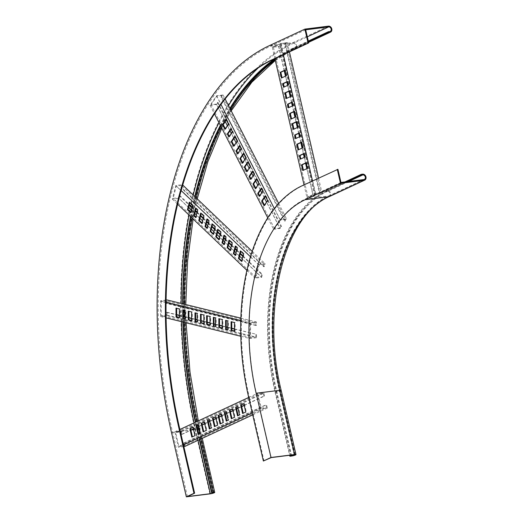 <?xml version="1.0" encoding="UTF-8"?>
<svg xmlns="http://www.w3.org/2000/svg" width="523" height="523" viewBox="0 0 523 523"><rect width="100%" height="100%" fill="white"/><g stroke="black" fill="none" stroke-linecap="round" stroke-linejoin="round"><path stroke-width="0.39" stroke-dasharray="2.62 1.96" d="M337.923 169.334L302.654 185.737A174.368 98.468 -97.2 0 0 249.19 396.702L264.023 460.94M344.958 181.932L326.051 190.732A166.373 93.95 -97.2 0 0 275.039 392.015L289.644 455.278M347.475 181.618L326.228 191.503A165.575 93.499 -97.2 0 0 275.458 391.819L290.102 455.226M271.215 457.599L256.388 393.355A160.77 90.786 82.8 0 1 305.68 198.838L328.601 195.962A2.399 1.948 65.1 0 0 329.085 195.824A2.399 1.948 65.1 0 0 329.954 193.111A2.399 1.948 65.1 0 0 327.535 191.333L326.228 191.503M340.95 182.435L305.68 198.838M199.766 439.503L197.164 428.239A313.545 177.062 82.8 0 1 195.779 422.061M199.341 439.699L196.74 428.435A314.349 177.513 82.8 0 1 195.354 422.257M183.364 322.129A313.545 177.062 82.8 0 1 183.096 303.889M190.947 216.927A313.545 177.062 82.8 0 1 195.203 196.916M220.673 126.01A313.545 177.062 82.8 0 1 230.251 108.954M275.078 59.485A313.545 177.062 82.8 0 1 293.298 48.887L308.485 41.82M182.906 322.018A314.349 177.513 82.8 0 1 182.638 303.771M190.522 216.522A314.349 177.513 82.8 0 1 194.778 196.511M220.346 125.37A314.349 177.513 82.8 0 1 229.924 108.313M274.902 58.707A314.349 177.513 82.8 0 1 293.122 48.116L308.309 41.056M305.707 29.798L270.443 46.207A319.148 180.219 -97.2 0 0 172.59 432.331L191.562 429.945M187.417 496.569L172.59 432.331M222.098 95.513L216.855 96.167L211.044 104.75L216.287 104.097L217.365 102.508L218.019 102.423L216.62 104.489L280.151 228.466L273.607 229.29L280.06 219.752L286.611 218.934L285.212 221L284.558 221.079L285.636 219.49L222.098 95.513L221.02 97.101L284.558 221.079M285.212 221L221.674 97.017L223.079 94.951L216.529 95.774L215.881 96.729L210.069 105.313L216.62 104.489M267.586 200.512L280.897 226.485L281.551 226.4L280.151 228.466M280.897 226.485L279.825 228.074L266.508 202.1M285.636 219.49L280.393 220.15L274.582 228.734L279.825 228.074M280.393 220.15L216.855 96.167M259.676 195.779L259.938 196.282L263.487 191.032L261.964 188.064L261.572 188.646M255.76 188.136L256.022 188.64L259.571 183.39L257.179 178.722L256.78 179.311M250.975 178.794L251.236 179.297L254.786 174.054L253.263 171.08L252.864 171.668M247.059 171.152L247.32 171.655L250.87 166.412L248.477 161.738L248.079 162.326M264.468 205.121L264.723 205.624L268.273 200.374L265.88 195.707L265.488 196.295M242.705 162.66L242.966 163.163L246.516 157.92L244.123 153.246L243.725 153.834M237.919 153.317L238.181 153.821L241.731 148.578L240.207 145.603L239.809 146.192M234.003 145.675L234.265 146.179L237.815 140.935L235.422 136.261L235.023 136.849M229.218 136.333L229.473 136.836L233.029 131.593L231.506 128.619L231.107 129.207M225.302 128.691L225.557 129.194L229.107 123.951L226.714 119.283L226.322 119.865M274.582 228.734L211.044 104.75M264.377 197.929L261.722 192.758M260.461 190.287L257.806 185.116M255.669 180.951L253.021 175.774M251.753 173.309L249.105 168.131M246.967 163.967L244.751 159.639M242.613 155.475L239.965 150.297M238.697 147.832L236.05 142.655M233.912 138.49L231.264 133.313M229.996 130.848L227.342 125.67M225.21 121.506L216.287 104.097M217.365 102.508L226.282 119.917M228.42 124.082L231.074 129.259M232.336 131.724L234.99 136.902M237.122 141.066L239.776 146.244M241.038 148.709L243.692 153.886M245.83 158.051L248.046 162.378M250.177 166.543L252.831 171.714M254.093 174.185L256.747 179.356M258.885 183.527L261.533 188.698M262.801 191.17L265.449 196.341M218.019 102.423L281.551 226.4M210.069 105.313L214.495 113.942M267.763 217.895L273.607 229.29M216.529 95.774L221 104.502M274.346 208.599L280.06 219.752M223.079 94.951L225.165 99.03M278.687 203.467L286.611 218.934M221.674 97.017L221.02 97.101M225.557 129.194L224.903 129.279M226.714 119.283L226.06 119.362M229.107 123.951L228.453 124.036M229.473 136.836L228.819 136.921M231.506 128.619L230.846 128.704M233.029 131.593L232.369 131.678M234.265 146.179L233.604 146.263M235.422 136.261L234.768 136.346M237.815 140.935L237.161 141.014M238.181 153.821L237.52 153.906M240.207 145.603L239.554 145.688M241.731 148.578L241.077 148.656M242.966 163.163L242.312 163.248M244.123 153.246L243.47 153.331M246.516 157.92L245.862 157.998M264.723 205.624L264.069 205.702M265.88 195.707L265.226 195.785M268.273 200.374L267.619 200.459M247.32 171.655L246.66 171.74M248.477 161.738L247.824 161.823M250.87 166.412L250.216 166.491M251.236 179.297L250.576 179.382M253.263 171.08L252.609 171.165M254.786 174.054L254.132 174.133M256.022 188.64L255.368 188.718M257.179 178.722L256.525 178.807M259.571 183.39L258.918 183.475M259.938 196.282L259.284 196.36M261.964 188.064L261.31 188.143M263.487 191.032L262.834 191.117M181.527 185.417L176.29 186.077L173.165 198.394L178.408 197.733L178.984 195.452L179.637 195.373L178.886 198.335L261.644 277.353L255.093 278.177L255.44 276.804L258.558 264.488L265.109 263.664L264.357 266.632L263.703 266.717L264.278 264.435L181.527 185.417L180.951 187.698L263.703 266.717M264.357 266.632L181.605 187.613L182.357 184.652L175.806 185.475L172.682 197.792L172.335 199.158L178.886 198.335M242.829 256.414L261.735 274.47L262.396 274.385L261.644 277.353M261.735 274.47L261.16 276.752L242.254 258.695M264.278 264.435L259.042 265.089L255.917 277.406L261.16 276.752M259.042 265.089L176.29 186.077M235.468 254.91L235.978 255.394L237.887 247.869L235.906 245.973L235.762 246.542M230.368 250.033L230.878 250.524L232.787 242.999L229.669 240.018L229.525 240.593M224.132 244.084L224.642 244.568L226.551 237.043L224.57 235.147L224.426 235.716M219.032 239.214L219.542 239.697L221.451 232.173L218.333 229.198L218.189 229.767M241.704 260.859L242.214 261.35L244.123 253.818L241.005 250.844L240.861 251.413M213.364 233.801L213.874 234.284L215.783 226.76L212.665 223.785L212.521 224.354M207.128 227.845L207.638 228.335L209.546 220.804L207.566 218.915L207.422 219.483M202.028 222.975L202.538 223.465L204.447 215.934L201.329 212.959L201.185 213.528M195.792 217.025L196.302 217.509L198.21 209.984L196.23 208.089L196.086 208.657M190.692 212.148L191.202 212.639L193.111 205.114L189.993 202.133L189.849 202.702M255.917 277.406L173.165 198.394M239.645 256.211L236.017 252.746M234.546 251.334L230.918 247.876M228.309 245.385L224.681 241.92M223.21 240.515L219.582 237.05M216.973 234.559L213.914 231.637M211.305 229.146L207.677 225.681M206.206 224.275L202.578 220.811M199.969 218.32L196.341 214.861M194.87 213.449L191.241 209.991M188.633 207.5L178.408 197.733M178.984 195.452L189.208 205.219M191.817 207.709L195.445 211.174M196.916 212.58L200.544 216.045M203.153 218.529L206.781 221.994M208.259 223.399L211.88 226.864M214.489 229.355L217.548 232.277M220.157 234.768L223.785 238.233M225.263 239.639L228.891 243.103M231.493 245.594L235.121 249.059M236.599 250.465L240.227 253.93M179.637 195.373L189.359 204.65M191.961 207.134L195.589 210.599M197.066 212.011L200.695 215.469M203.297 217.96L206.925 221.425M208.402 222.831L212.031 226.296M214.633 228.786L217.699 231.709M220.301 234.199L223.929 237.664M225.406 239.07L229.035 242.535M231.637 245.019L235.265 248.484M236.742 249.896L240.371 253.354M242.973 255.845L262.396 274.385M172.335 199.158L177.702 204.277M246.921 270.378L255.093 278.177M175.806 185.475L181.213 190.634M250.497 256.793L258.558 264.488M182.357 184.652L182.808 185.077M252.217 251.36L265.109 263.664M181.605 187.613L180.951 187.698M191.202 212.639L190.549 212.724M189.993 202.133L189.339 202.218M193.111 205.114L192.457 205.193M196.302 217.509L195.648 217.594M196.23 208.089L195.569 208.174M198.21 209.984L197.557 210.063M202.538 223.465L201.885 223.543M201.329 212.959L200.675 213.044M204.447 215.934L203.793 216.019M207.638 228.335L206.984 228.414M207.566 218.915L206.905 218.993M209.546 220.804L208.893 220.889M213.874 234.284L213.221 234.369M212.665 223.785L212.011 223.864M215.783 226.76L215.13 226.845M242.214 261.35L241.561 261.428M241.005 250.844L240.351 250.929M244.123 253.818L243.47 253.903M219.542 239.697L218.889 239.782M218.333 229.198L217.679 229.277M221.451 232.173L220.798 232.258M224.642 244.568L223.988 244.653M224.57 235.147L223.916 235.232M226.551 237.043L225.897 237.128M230.878 250.524L230.225 250.609M229.669 240.018L229.015 240.103M232.787 242.999L232.134 243.077M235.978 255.394L235.324 255.479M235.906 245.973L235.252 246.058M237.887 247.869L237.233 247.948M166.432 300.81L161.195 301.47L161.241 315.644L166.477 314.99L166.471 312.362L167.125 312.283L167.138 315.696L256.512 337.721L249.961 338.544L249.955 336.969L249.909 322.789L256.46 321.965L256.473 325.378L255.812 325.463L255.806 322.835L166.432 300.81L166.445 303.438L255.812 325.463M166.144 300.058L160.535 300.764L160.587 316.513L167.138 315.696M234.487 329.124L256.499 334.308L256.512 337.721M255.845 334.387L255.852 337.015L166.477 314.99M255.806 322.835L250.569 323.495L250.609 337.675L255.852 337.015M256.473 325.378L167.099 303.353L167.085 299.941M250.569 323.495L161.195 301.47M227.76 329.287L228.414 329.444L228.388 320.782L226.243 320.501M222.249 327.928L222.903 328.091L222.876 319.429L219.51 318.84M215.515 326.267L216.169 326.43L216.143 317.768L213.999 317.481M210.004 324.907L210.658 325.071L210.632 316.408L207.265 315.82M234.494 330.941L235.147 331.105L235.121 322.443L231.754 321.854M203.885 323.404L204.539 323.56L204.513 314.898L201.146 314.316M197.151 321.743L197.805 321.906L197.779 313.238L195.635 312.957M191.64 320.383L192.294 320.547L192.268 311.885L188.901 311.296M184.907 318.723L185.56 318.886L185.534 310.224L183.396 309.936M179.396 317.369L180.056 317.526L180.023 308.864L176.663 308.282M250.609 337.675L161.241 315.644M166.471 312.362L176.682 314.879M179.389 315.546L183.416 316.539M184.9 316.905L188.921 317.899M191.634 318.566L195.654 319.553M197.145 319.919L201.165 320.913M203.878 321.58L207.291 322.423M209.998 323.09L214.025 324.083M215.509 324.45L219.529 325.437M222.242 326.11L226.263 327.097M227.753 327.463L231.774 328.457M167.125 312.283L176.682 314.637M179.389 315.304L183.416 316.297M184.9 316.663L188.921 317.651M191.634 318.317L195.654 319.311M197.145 319.677L201.165 320.671M203.878 321.338L207.285 322.181M209.998 322.848L214.018 323.835M215.509 324.201L219.529 325.195M222.242 325.862L226.263 326.855M227.753 327.221L231.774 328.215M234.487 328.882L256.499 334.308M160.587 316.513L166.144 317.886M240.815 336.289L249.961 338.544M160.535 300.764L166.118 302.137M240.815 320.547L249.909 322.789M240.887 318.128L256.46 321.965M167.099 303.353L166.445 303.438M180.056 317.526L179.396 317.611M176.656 308.034L176.003 308.119M180.023 308.864L179.369 308.949M185.56 318.886L184.907 318.971M183.39 309.694L182.736 309.779M185.534 310.224L184.881 310.309M192.294 320.547L191.64 320.625M188.901 311.054L188.247 311.133M192.268 311.885L191.614 311.963M197.805 321.906L197.151 321.985M195.635 312.715L194.981 312.793M197.779 313.238L197.125 313.323M204.539 323.56L203.885 323.645M201.146 314.068L200.492 314.153M204.513 314.898L203.859 314.983M235.147 331.105L234.494 331.19M231.754 321.612L231.101 321.697M235.121 322.443L234.467 322.528M210.658 325.071L210.004 325.156M207.265 315.578L206.611 315.663M210.632 316.408L209.978 316.493M216.169 326.43L215.515 326.509M213.999 317.239L213.345 317.324M216.143 317.768L215.489 317.847M222.903 328.091L222.249 328.169M219.51 318.599L218.856 318.677M222.876 319.429L222.223 319.507M228.414 329.444L227.76 329.529M226.243 320.253L225.59 320.338M228.388 320.782L227.734 320.867M183.835 446.544L178.382 447.23L174.819 431.808L181.37 430.985L182.141 434.325L181.488 434.41L180.893 431.841L175.656 432.501L175.833 433.273L178.859 446.374L184.096 445.714L183.508 443.144L184.161 443.066L184.933 446.407M244.195 405.469L264.527 396.009L263.755 392.668L257.211 393.492L260.768 408.908L267.318 408.084L266.547 404.743L265.893 404.828L266.488 407.397L184.096 445.714M264.527 396.009L263.873 396.094L263.278 393.518L258.042 394.179L261.245 408.058L266.488 407.397M263.278 393.518L180.893 431.841M181.488 434.41L190.869 430.05M193.36 428.886L197.073 427.16M198.439 426.526L202.153 424.8M204.65 423.637L208.363 421.911M209.73 421.276L213.436 419.551M215.934 418.387L219.085 416.923M221.575 415.765L225.289 414.039M226.655 413.399L230.368 411.673M232.866 410.516L236.573 408.79M237.939 408.156L241.652 406.423M244.149 405.266L263.873 396.094M258.042 394.179L175.656 432.501M238.148 415.589L240.168 414.87L238.207 406.391L237.599 406.672M231.937 418.478L235.089 417.236L233.127 408.757L232.519 409.038M226.858 420.838L228.878 420.119L226.923 411.64L226.315 411.921M220.654 423.728L223.805 422.486L221.844 414L221.236 414.288M243.221 413.229L246.372 411.987L244.418 403.508L243.81 403.789M215.012 426.35L218.156 425.107L216.202 416.628L215.594 416.909M209.932 428.71L211.952 427.997L209.998 419.518L209.383 419.799M203.722 431.599L206.873 430.357L204.918 421.878L204.31 422.159M198.642 433.959L200.669 433.247L198.707 424.761L198.099 425.049M192.438 436.849L195.589 435.607L193.628 427.128L193.02 427.409M261.245 408.058L178.859 446.374M183.508 443.144L265.893 404.828M184.161 443.066L266.547 404.743M252.714 414.876L267.318 408.084M178.382 447.23L183.449 444.87M252.249 412.869L260.768 408.908M174.819 431.808L179.892 429.455M248.693 397.454L257.211 393.492M181.37 430.985L263.755 392.668M182.141 434.325L190.915 430.246M193.412 429.089L197.119 427.363M198.485 426.729L202.198 424.996M204.696 423.839L208.409 422.113M209.775 421.479L213.489 419.753M215.979 418.59L219.13 417.125M221.621 415.968L225.335 414.236M226.701 413.601L230.414 411.876M232.912 410.718L236.618 408.986M237.991 408.352L241.698 406.626M192.484 437.051L191.83 437.13M195.589 435.607L194.935 435.685M193.628 427.128L192.974 427.206M198.694 434.162L198.034 434.247M200.669 433.247L200.008 433.325M198.707 424.761L198.054 424.846M203.767 431.802L203.114 431.88M206.873 430.357L206.219 430.442M204.918 421.878L204.258 421.956M209.978 428.912L209.324 428.997M211.952 427.997L211.299 428.075M209.998 419.518L209.337 419.596M215.058 426.552L214.404 426.631M218.156 425.107L217.503 425.192M216.202 416.628L215.548 416.707M243.273 413.425L242.613 413.51M246.372 411.987L245.718 412.065M244.418 403.508L243.764 403.586M220.699 423.924L220.046 424.009M223.805 422.486L223.144 422.564M221.844 414L221.19 414.085M226.904 421.041L226.25 421.12M228.878 420.119L228.224 420.204M226.923 411.64L226.269 411.725M231.983 418.675L231.329 418.76M235.089 417.236L234.435 417.315M233.127 408.757L232.474 408.836M238.194 415.792L237.534 415.87M240.168 414.87L239.514 414.955M238.207 406.391L237.553 406.476M286.199 42.814L280.962 43.474L273.346 47.018L278.582 46.357L280.648 45.619L278.818 46.475L313.46 196.543L306.909 197.361L315.376 193.425L321.926 192.601L319.435 193.536L320.847 192.882L286.199 42.814L284.793 43.474L319.435 193.536M320.089 193.458L285.447 43.389L287.277 42.54L279.883 43.755L272.267 47.299L278.818 46.475M279.995 45.704L314.643 195.772L315.297 195.687L313.46 196.543M314.643 195.772L313.231 196.426L306.818 168.668M320.847 192.882L315.604 193.543L307.988 197.086L313.231 196.426M315.604 193.543L280.962 43.474M300.823 158.933L305.524 156.972L304.693 153.376L304.085 153.657M298.685 149.683L303.386 147.721L302.085 142.066L301.477 142.348M296.077 138.379L300.777 136.411L299.947 132.816L299.339 133.097M293.939 129.129L298.64 127.161L297.339 121.513L296.731 121.794M303.432 170.243L308.132 168.275L306.831 162.627L306.223 162.908M291.566 118.852L296.266 116.884L294.965 111.229L294.357 111.517M288.958 107.542L293.658 105.581L292.828 101.978L292.22 102.266M286.82 98.291L291.527 96.33L290.219 90.675L289.611 90.956M284.211 86.988L288.912 85.02L288.081 81.425L287.473 81.706M282.074 77.737L286.781 75.77L285.473 70.115L284.865 70.402M307.988 197.086L273.346 47.018M305.563 163.215L304.209 157.358M303.425 153.965L302.072 148.107M300.817 142.655L299.463 136.804M298.679 133.404L297.326 127.553M296.07 122.101L294.952 117.276M293.697 111.824L292.344 105.966M291.559 102.567L290.213 96.716M288.951 91.264L287.598 85.412M286.813 82.013L285.466 76.162M284.205 70.71L278.582 46.357M280.648 45.619L315.297 195.687M272.267 47.299L274.889 58.648M304.026 184.874L306.909 197.361M280.733 43.363L283.348 54.712M312.493 180.938L315.376 193.425M287.277 42.54L289.435 51.882M318.579 178.108L321.926 192.601M285.447 43.389L284.793 43.474M282.119 77.934L281.466 78.019M285.473 70.115L284.819 70.2M286.781 75.77L286.12 75.855M284.257 87.184L283.603 87.269M288.081 81.425L287.428 81.503M288.912 85.02L288.258 85.105M286.866 98.494L286.212 98.572M290.219 90.675L289.565 90.754M291.527 96.33L290.866 96.409M289.003 107.745L288.35 107.823M292.828 101.978L292.174 102.063M293.658 105.581L293.004 105.659M291.612 119.048L290.958 119.133M294.965 111.229L294.312 111.314M296.266 116.884L295.613 116.969M303.477 170.439L302.824 170.524M306.831 162.627L306.177 162.705M308.132 168.275L307.478 168.36M293.985 129.331L293.331 129.41M297.339 121.513L296.685 121.591M298.64 127.161L297.986 127.246M296.123 138.582L295.469 138.66M299.947 132.816L299.293 132.901M300.777 136.411L300.124 136.496M298.731 149.885L298.077 149.97M302.085 142.066L301.431 142.151M303.386 147.721L302.732 147.8M300.869 159.136L300.215 159.221M304.693 153.376L304.04 153.455M305.524 156.972L304.87 157.05M248.536 396.78L249.19 396.702M302 185.815L302.654 185.737M256.388 393.355L279.308 390.478A2.399 0.353 -13 0 1 280.38 390.524A2.399 0.353 -13 0 1 279.19 391.119A2.399 0.353 -13 0 1 276.772 391.655L291.409 455.062M348.782 181.455L327.535 191.333A165.575 93.499 -97.2 0 0 276.772 391.655L275.458 391.819M363.871 179.559L328.601 195.962A160.77 90.786 -97.2 0 0 279.308 390.478L294.142 454.716M281.158 390.348A3.197 0.471 -13 0 1 279.576 391.139A3.197 0.471 -13 0 1 276.347 391.851L275.039 392.015M329.418 196.55A3.197 2.595 65.1 0 0 330.575 192.928A3.197 2.595 65.1 0 0 327.359 190.562A166.373 93.95 -97.2 0 0 276.347 391.851L291.18 456.095M362.629 174.159L327.359 190.562L326.051 190.732M270.443 46.207L293.364 43.324A2.399 1.948 -114.9 0 1 295.783 45.096A2.399 1.948 -114.9 0 1 294.913 47.815A2.399 1.948 -114.9 0 1 294.436 47.953L329.699 31.543M193.549 429.697L195.51 429.448A2.399 0.353 167 0 0 197.936 428.912A2.399 0.353 167 0 0 199.119 428.317A2.399 0.353 167 0 0 198.054 428.272A314.349 177.513 82.8 0 1 294.436 47.953L293.122 48.116M258.114 67.983A319.148 180.219 82.8 0 1 293.364 43.324L307.334 36.826M212.881 492.509L198.054 428.272L196.74 428.435M198.021 440.314L195.51 429.448A319.148 180.219 82.8 0 1 194.04 422.872M181.474 321.665A319.148 180.219 82.8 0 1 181.187 303.418M189.045 215.11A319.148 180.219 82.8 0 1 190.823 206.049M191.248 204.042A319.148 180.219 82.8 0 1 193.262 195.066M218.993 122.722A319.148 180.219 82.8 0 1 228.512 105.561M269.606 45.514L293.187 42.553A3.197 2.595 -114.9 0 1 296.41 44.919A3.197 2.595 -114.9 0 1 295.247 48.541A3.197 2.595 -114.9 0 1 294.612 48.724L293.298 48.887M275.235 60.145A313.545 177.062 82.8 0 1 294.612 48.724L308.577 42.226M171.511 432.606L195.092 429.645A319.945 180.67 82.8 0 1 293.187 42.553L328.457 26.15M198.197 426.86A313.545 177.062 82.8 0 1 197.001 421.492M184.691 322.456A313.545 177.062 82.8 0 1 184.534 316.572M184.429 310.198A313.545 177.062 82.8 0 1 184.403 304.209M192.039 217.967A313.545 177.062 82.8 0 1 196.236 197.903M221.294 127.213A313.545 177.062 82.8 0 1 230.8 110.026M209.919 493.889L195.092 429.645A3.197 0.471 167 0 0 198.322 428.932A3.197 0.471 167 0 0 199.897 428.141A3.197 0.471 167 0 0 198.792 428.036M200.982 438.941L199.721 433.462M364.348 179.422L329.085 195.824C284.048 214.123 259.866 307.884 280.38 390.524L295.207 454.768M213.953 492.561L199.119 428.317C182.481 356.823 180.442 278.877 193.458 212.717C208.971 131.28 247.359 69.356 294.913 47.815L330.176 31.406M275.294 60.426L295.247 48.541L308.603 42.33M202.257 438.346L198.282 420.897M186.083 322.802L185.763 304.543M193.098 218.98L197.223 198.845M221.791 128.187L231.212 110.824"/><path stroke-width="0.78" d="M337.27 169.413L340.473 183.292L364.047 180.33A3.197 2.595 65.1 0 0 364.688 180.147A3.197 2.595 65.1 0 0 365.845 176.526A3.197 2.595 65.1 0 0 362.629 174.159L361.315 174.322L361.491 175.094L362.805 174.93A2.399 1.948 65.1 0 1 365.217 176.709A2.399 1.948 65.1 0 1 364.348 179.422A2.399 1.948 65.1 0 1 363.871 179.559L340.95 182.435L337.923 169.334L302 185.815A174.368 98.468 -97.2 0 0 248.536 396.78L263.37 461.025L270.986 457.481L294.567 454.52A3.197 0.471 -13 0 1 295.992 454.585A3.197 0.471 -13 0 1 294.41 455.383A3.197 0.471 -13 0 1 291.18 456.095L289.866 456.259L290.291 456.063L290.102 455.226M263.37 461.025L271.215 457.599L294.142 454.716A2.399 0.353 -13 0 1 295.207 454.768A2.399 0.353 -13 0 1 294.024 455.363A2.399 0.353 -13 0 1 291.599 455.899L290.291 456.063M361.315 174.322L344.958 181.932M361.491 175.094L347.475 181.618M289.644 455.278L289.866 456.259M270.986 457.481L256.152 393.237L279.733 390.276A3.197 0.471 -13 0 1 281.158 390.348L295.992 454.585M340.473 183.292L305.203 199.694A159.973 90.335 -97.2 0 0 256.152 393.237M179.128 429.069L179.781 428.984L194.615 493.222L193.961 493.307L179.128 429.069A305.55 172.544 82.8 0 1 272.81 59.393L308.08 42.991L304.876 29.111L328.457 26.15A3.197 2.595 -114.9 0 1 331.674 28.517A3.197 2.595 -114.9 0 1 330.516 32.132A3.197 2.595 -114.9 0 1 329.882 32.315L328.568 32.485L328.392 31.713L308.309 41.056M308.08 42.991L308.733 42.906L305.707 29.798L328.634 26.921A2.399 1.948 -114.9 0 1 331.046 28.693A2.399 1.948 -114.9 0 1 330.176 31.406A2.399 1.948 -114.9 0 1 329.699 31.543L328.392 31.713M179.781 428.984A305.55 172.544 82.8 0 1 273.464 59.308L308.733 42.906M193.961 493.307L186.338 496.85L171.511 432.606A319.945 180.67 82.8 0 1 269.606 45.514L304.876 29.111M194.615 493.222L187.417 496.569L210.344 493.692A2.399 0.353 167 0 0 212.769 493.156A2.399 0.353 167 0 0 213.953 492.561A2.399 0.353 167 0 0 212.881 492.509L211.573 492.673L199.341 439.699M211.573 492.673L213.306 492.313A3.197 0.471 167 0 1 214.731 492.378A3.197 0.471 167 0 1 213.149 493.176A3.197 0.471 167 0 1 209.919 493.889L186.338 496.85M211.998 492.476L199.766 439.503M195.779 422.061A313.545 177.062 82.8 0 1 183.364 322.129M183.096 303.889A313.545 177.062 82.8 0 1 190.947 216.927M195.203 196.916A313.545 177.062 82.8 0 1 220.673 126.01M230.251 108.954A313.545 177.062 82.8 0 1 275.078 59.485M195.354 422.257A314.349 177.513 82.8 0 1 182.906 322.018M182.638 303.771A314.349 177.513 82.8 0 1 190.522 216.522M194.778 196.511A314.349 177.513 82.8 0 1 220.346 125.37M229.924 108.313A314.349 177.513 82.8 0 1 274.902 58.707M308.485 41.82L328.568 32.485M261.572 188.646L258.414 193.307L259.676 195.779M256.78 179.311L253.629 183.965L255.76 188.136M252.864 171.668L249.713 176.323L250.975 178.794M248.079 162.326L244.921 166.987L247.059 171.152M265.488 196.295L262.33 200.95L264.468 205.121M243.725 153.834L240.573 158.495L242.705 162.66M239.809 146.192L236.658 150.853L237.919 153.317M235.023 136.849L231.866 141.511L234.003 145.675M231.107 129.207L227.95 133.868L229.218 136.333M226.322 119.865L223.164 124.526L225.302 128.691M266.508 202.1L264.377 197.929M261.722 192.758L260.461 190.287M257.806 185.116L255.669 180.951M253.021 175.774L251.753 173.309M249.105 168.131L246.967 163.967M244.751 159.639L242.613 155.475M239.965 150.297L238.697 147.832M236.05 142.655L233.912 138.49M231.264 133.313L229.996 130.848M227.342 125.67L225.21 121.506M226.282 119.917L228.42 124.082M231.074 129.259L232.336 131.724M234.99 136.902L237.122 141.066M239.776 146.244L241.038 148.709M243.692 153.886L245.83 158.051M248.046 162.378L250.177 166.543M252.831 171.714L254.093 174.185M256.747 179.356L258.885 183.527M261.533 188.698L262.801 191.17M265.449 196.341L267.586 200.512M214.495 113.942L267.763 217.895M259.284 196.36L262.834 191.117L261.31 188.143L257.761 193.392L259.284 196.36M255.368 188.718L258.918 183.475L256.525 178.807L252.975 184.05L255.368 188.718M250.576 179.382L254.132 174.133L252.609 171.165L249.053 176.408L250.576 179.382M246.66 171.74L250.216 166.491L247.824 161.823L244.267 167.066L246.66 171.74M264.069 205.702L267.619 200.459L265.226 195.785L261.677 201.035L264.069 205.702M242.312 163.248L245.862 157.998L243.47 153.331L239.92 158.574L242.312 163.248M237.52 153.906L241.077 148.656L239.554 145.688L235.997 150.931L237.52 153.906M233.604 146.263L237.161 141.014L234.768 136.346L231.212 141.589L233.604 146.263M228.819 136.921L232.369 131.678L230.846 128.704L227.296 133.947L228.819 136.921M224.903 129.279L228.453 124.036L226.06 119.362L222.51 124.605L224.903 129.279M221 104.502L274.346 208.599M225.165 99.03L278.687 203.467M223.164 124.526L222.51 124.605M227.95 133.868L227.296 133.947M231.866 141.511L231.212 141.589M236.658 150.853L235.997 150.931M240.573 158.495L239.92 158.574M262.33 200.95L261.677 201.035M244.921 166.987L244.267 167.066M249.713 176.323L249.053 176.408M253.629 183.965L252.975 184.05M258.414 193.307L257.761 193.392M235.762 246.542L233.997 253.498L235.468 254.91M229.525 240.593L227.76 247.549L230.368 250.033M224.426 235.716L222.661 242.679L224.132 244.084M218.189 229.767L216.424 236.723L219.032 239.214M240.861 251.413L239.096 258.369L241.704 260.859M212.521 224.354L210.756 231.31L213.364 233.801M207.422 219.483L205.657 226.439L207.128 227.845M201.185 213.528L199.42 220.484L202.028 222.975M196.086 208.657L194.321 215.613L195.792 217.025M189.849 202.702L188.084 209.664L190.692 212.148M242.254 258.695L239.645 256.211M236.017 252.746L234.546 251.334M230.918 247.876L228.309 245.385M224.681 241.92L223.21 240.515M219.582 237.05L216.973 234.559M213.914 231.637L211.305 229.146M207.677 225.681L206.206 224.275M202.578 220.811L199.969 218.32M196.341 214.861L194.87 213.449M191.241 209.991L188.633 207.5M189.208 205.219L191.817 207.709M195.445 211.174L196.916 212.58M200.544 216.045L203.153 218.529M206.781 221.994L208.259 223.399M211.88 226.864L214.489 229.355M217.548 232.277L220.157 234.768M223.785 238.233L225.263 239.639M228.891 243.103L231.493 245.594M235.121 249.059L236.599 250.465M240.227 253.93L242.829 256.414M189.359 204.65L191.961 207.134M195.589 210.599L197.066 212.011M200.695 215.469L203.297 217.96M206.925 221.425L208.402 222.831M212.031 226.296L214.633 228.786M217.699 231.709L220.301 234.199M223.929 237.664L225.406 239.07M229.035 242.535L231.637 245.019M235.265 248.484L236.742 249.896M240.371 253.354L242.973 255.845M177.702 204.277L246.921 270.378M235.324 255.479L237.233 247.948L235.252 246.058L233.343 253.583L235.324 255.479M230.225 250.609L232.134 243.077L229.015 240.103L227.106 247.627L230.225 250.609M223.988 244.653L225.897 237.128L223.916 235.232L222.007 242.757L223.988 244.653M218.889 239.782L220.798 232.258L217.679 229.277L215.77 236.808L218.889 239.782M241.561 261.428L243.47 253.903L240.351 250.929L238.442 258.454L241.561 261.428M213.221 234.369L215.13 226.845L212.011 223.864L210.102 231.395L213.221 234.369M206.984 228.414L208.893 220.889L206.905 218.993L205.003 226.524L206.984 228.414M201.885 223.543L203.793 216.019L200.675 213.044L198.766 220.569L201.885 223.543M195.648 217.594L197.557 210.063L195.569 208.174L193.667 215.698L195.648 217.594M190.549 212.724L192.457 205.193L189.339 202.218L187.43 209.743L190.549 212.724M181.213 190.634L250.497 256.793M182.808 185.077L252.217 251.36M188.084 209.664L187.43 209.743M194.321 215.613L193.667 215.698M199.42 220.484L198.766 220.569M205.657 226.439L205.003 226.524M210.756 231.31L210.102 231.395M239.096 258.369L238.442 258.454M216.424 236.723L215.77 236.808M222.661 242.679L222.007 242.757M227.76 247.549L227.106 247.627M233.997 253.498L233.343 253.583M166.144 300.058L167.085 299.941L240.887 318.128M226.243 320.501L226.269 328.921L227.76 329.287M219.51 318.84L219.536 327.261L222.249 327.928M213.999 317.481L214.025 325.901L215.515 326.267M207.265 315.82L207.291 324.24L210.004 324.907M231.754 321.854L231.781 330.275L234.494 330.941M201.146 314.316L201.172 322.73L203.885 323.404M195.635 312.957L195.661 321.377L197.151 321.743M188.901 311.296L188.927 319.716L191.64 320.383M183.396 309.936L183.423 318.357L184.907 318.723M176.663 308.282L176.689 316.696L179.396 317.369M176.682 314.879L179.389 315.546M183.416 316.539L184.9 316.905M188.921 317.899L191.634 318.566M195.654 319.553L197.145 319.919M201.165 320.913L203.878 321.58M207.291 322.423L209.998 323.09M214.025 324.083L215.509 324.45M219.529 325.437L222.242 326.11M226.263 327.097L227.753 327.463M231.774 328.457L234.487 329.124M176.682 314.637L179.389 315.304M183.416 316.297L184.9 316.663M188.921 317.651L191.634 318.317M195.654 319.311L197.145 319.677M201.165 320.671L203.878 321.338M207.285 322.181L209.998 322.848M214.018 323.835L215.509 324.201M219.529 325.195L222.242 325.862M226.263 326.855L227.753 327.221M231.774 328.215L234.487 328.882M166.144 317.886L240.815 336.289M227.76 329.529L227.734 320.867L225.59 320.338L225.616 329L227.76 329.529M222.249 328.169L222.223 319.507L218.856 318.677L218.882 327.339L222.249 328.169M215.515 326.509L215.489 317.847L213.345 317.324L213.371 325.986L215.515 326.509M210.004 325.156L209.978 316.493L206.611 315.663L206.637 324.325L210.004 325.156M234.494 331.19L234.467 322.528L231.101 321.697L231.127 330.359L234.494 331.19M203.885 323.645L203.859 314.983L200.492 314.153L200.518 322.815L203.885 323.645M197.151 321.985L197.125 313.323L194.981 312.793L195.007 321.455L197.151 321.985M191.64 320.625L191.614 311.963L188.247 311.133L188.273 319.801L191.64 320.625M184.907 318.971L184.881 310.309L182.736 309.779L182.762 318.442L184.907 318.971M179.396 317.611L179.369 308.949L176.003 308.119L176.029 316.781L179.396 317.611M166.118 302.137L240.815 320.547M176.689 316.696L176.029 316.781M183.423 318.357L182.762 318.442M188.927 319.716L188.273 319.801M195.661 321.377L195.007 321.455M201.172 322.73L200.518 322.815M231.781 330.275L231.127 330.359M207.291 324.24L206.637 324.325M214.025 325.901L213.371 325.986M219.536 327.261L218.882 327.339M226.269 328.921L225.616 329M183.835 446.544L184.933 446.407L252.714 414.876M190.869 430.05L193.36 428.886M197.073 427.16L198.439 426.526M202.153 424.8L204.65 423.637M208.363 421.911L209.73 421.276M213.436 419.551L215.934 418.387M219.085 416.923L221.575 415.765M225.289 414.039L226.655 413.399M230.368 411.673L232.866 410.516M236.573 408.79L237.939 408.156M241.652 406.423L244.149 405.266M237.599 406.672L236.233 407.312L238.148 415.589M232.519 409.038L230.028 410.195L231.937 418.478M226.315 411.921L224.949 412.562L226.858 420.838M221.236 414.288L218.738 415.445L220.654 423.728M243.81 403.789L241.312 404.946L243.221 413.229M215.594 416.909L213.096 418.073L215.012 426.35M209.383 419.799L208.017 420.433L209.932 428.71M204.31 422.159L201.813 423.323L203.722 431.599M198.099 425.049L196.733 425.683L198.642 433.959M193.02 427.409L190.529 428.572L192.438 436.849M183.449 444.87L252.249 412.869M239.514 414.955L237.553 406.476L235.579 407.391L237.534 415.87L239.514 414.955M234.435 417.315L232.474 408.836L229.375 410.28L231.329 418.76L234.435 417.315M228.224 420.204L226.269 411.725L224.295 412.64L226.25 421.12L228.224 420.204M223.144 422.564L221.19 414.085L218.084 415.53L220.046 424.009L223.144 422.564M245.718 412.065L243.764 403.586L240.658 405.031L242.613 413.51L245.718 412.065M217.503 425.192L215.548 416.707L212.443 418.152L214.404 426.631L217.503 425.192M211.299 428.075L209.337 419.596L207.363 420.518L209.324 428.997L211.299 428.075M206.219 430.442L204.258 421.956L201.159 423.401L203.114 431.88L206.219 430.442M200.008 433.325L198.054 424.846L196.079 425.768L198.034 434.247L200.008 433.325M194.935 435.685L192.974 427.206L189.869 428.651L191.83 437.13L194.935 435.685M179.892 429.455L248.693 397.454M190.915 430.246L193.412 429.089M197.119 427.363L198.485 426.729M202.198 424.996L204.696 423.839M208.409 422.113L209.775 421.479M213.489 419.753L215.979 418.59M219.13 417.125L221.621 415.968M225.335 414.236L226.701 413.601M230.414 411.876L232.912 410.718M236.618 408.986L237.991 408.352M241.698 406.626L244.195 405.469M190.529 428.572L189.869 428.651M196.733 425.683L196.079 425.768M201.813 423.323L201.159 423.401M208.017 420.433L207.363 420.518M213.096 418.073L212.443 418.152M241.312 404.946L240.658 405.031M218.738 415.445L218.084 415.53M224.949 412.562L224.295 412.64M230.028 410.195L229.375 410.28M236.233 407.312L235.579 407.391M304.085 153.657L300.039 155.54L300.823 158.933M301.477 142.348L297.43 144.23L298.685 149.683M299.339 133.097L295.292 134.98L296.077 138.379M296.731 121.794L292.684 123.676L293.939 129.129M306.223 162.908L302.176 164.791L303.432 170.243M294.357 111.517L290.311 113.399L291.566 118.852M292.22 102.266L288.173 104.149L288.958 107.542M289.611 90.956L285.565 92.839L286.82 98.291M287.473 81.706L283.427 83.588L284.211 86.988M284.865 70.402L280.818 72.285L282.074 77.737M306.818 168.668L305.563 163.215M304.209 157.358L303.425 153.965M302.072 148.107L300.817 142.655M299.463 136.804L298.679 133.404M297.326 127.553L296.07 122.101M294.952 117.276L293.697 111.824M292.344 105.966L291.559 102.567M290.213 96.716L288.951 91.264M287.598 85.412L286.813 82.013M285.466 76.162L284.205 70.71M274.889 58.648L304.026 184.874M300.215 159.221L304.87 157.05L304.04 153.455L299.385 155.619L300.215 159.221M298.077 149.97L302.732 147.8L301.431 142.151L296.77 144.315L298.077 149.97M295.469 138.66L300.124 136.496L299.293 132.901L294.639 135.065L295.469 138.66M293.331 129.41L297.986 127.246L296.685 121.591L292.03 123.755L293.331 129.41M302.824 170.524L307.478 168.36L306.177 162.705L301.516 164.869L302.824 170.524M290.958 119.133L295.613 116.969L294.312 111.314L289.657 113.478L290.958 119.133M288.35 107.823L293.004 105.659L292.174 102.063L287.519 104.227L288.35 107.823M286.212 98.572L290.866 96.409L289.565 90.754L284.911 92.924L286.212 98.572M283.603 87.269L288.258 85.105L287.428 81.503L282.773 83.673L283.603 87.269M281.466 78.019L286.12 75.855L284.819 70.2L280.165 72.364L281.466 78.019M283.348 54.712L312.493 180.938M289.435 51.882L318.579 178.108M280.818 72.285L280.165 72.364M283.427 83.588L282.773 83.673M285.565 92.839L284.911 92.924M288.173 104.149L287.519 104.227M290.311 113.399L289.657 113.478M302.176 164.791L301.516 164.869M292.684 123.676L292.03 123.755M295.292 134.98L294.639 135.065M297.43 144.23L296.77 144.315M300.039 155.54L299.385 155.619M291.409 455.062L291.599 455.899M362.805 174.93L348.782 181.455M305.203 199.694L328.784 196.733A159.973 90.335 -97.2 0 0 279.733 390.276L294.567 454.52M364.047 180.33L328.784 196.733A3.197 2.595 65.1 0 0 329.418 196.55C284.924 214.508 260.67 307.975 281.158 390.348M272.81 59.393L273.464 59.308M307.334 36.826L328.634 26.921M194.04 422.872A319.148 180.219 82.8 0 1 181.474 321.665M181.187 303.418A319.148 180.219 82.8 0 1 189.045 215.11M190.823 206.049A319.148 180.219 82.8 0 1 191.248 204.042M193.262 195.066A319.148 180.219 82.8 0 1 218.993 122.722M228.512 105.561A319.148 180.219 82.8 0 1 258.114 67.983M191.562 429.945L193.549 429.697M210.344 493.692L198.021 440.314M308.577 42.226L329.882 32.315M198.792 428.036A3.197 0.471 167 0 0 198.479 428.075A313.545 177.062 82.8 0 1 198.197 426.86M197.001 421.492A313.545 177.062 82.8 0 1 184.691 322.456M184.534 316.572A313.545 177.062 82.8 0 1 184.429 310.198M184.403 304.209A313.545 177.062 82.8 0 1 192.039 217.967M196.236 197.903A313.545 177.062 82.8 0 1 221.294 127.213M230.8 110.026A313.545 177.062 82.8 0 1 275.235 60.145M199.721 433.462L198.479 428.075L197.321 428.219M213.306 492.313L200.982 438.941M364.688 180.147L329.418 196.55M308.603 42.33L330.516 32.132M198.282 420.897L189.993 372.115L186.083 322.802M185.763 304.543L187.607 260.833L193.098 218.98M197.223 198.845L207.912 161.574L221.791 128.187M231.212 110.824L251.864 82.17L275.294 60.426M214.731 492.378L202.257 438.346"/></g></svg>
